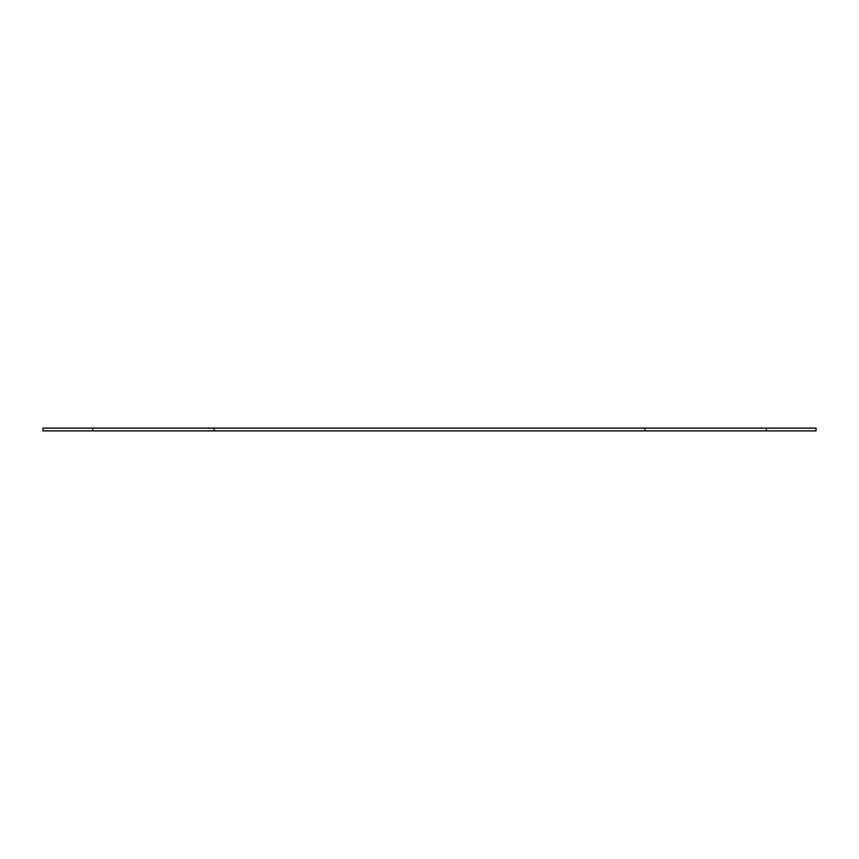 <?xml version="1.0" encoding="UTF-8"?>
<svg xmlns="http://www.w3.org/2000/svg" width="859" height="859" viewBox="0 0 859 859"><rect width="100%" height="100%" fill="white"/><g stroke="black" fill="none" stroke-linecap="round" stroke-linejoin="round"><path stroke-width="1.29" d="M766.346 428.115L766.346 430.885L816.05 430.885L816.05 428.115L214.138 428.115L214.138 430.885L644.862 430.885L644.862 428.115M766.346 430.885L644.862 430.885M214.138 428.115L92.654 428.115L92.654 430.885L214.138 430.885M92.654 428.115L42.95 428.115L42.95 430.885L92.654 430.885"/></g></svg>
